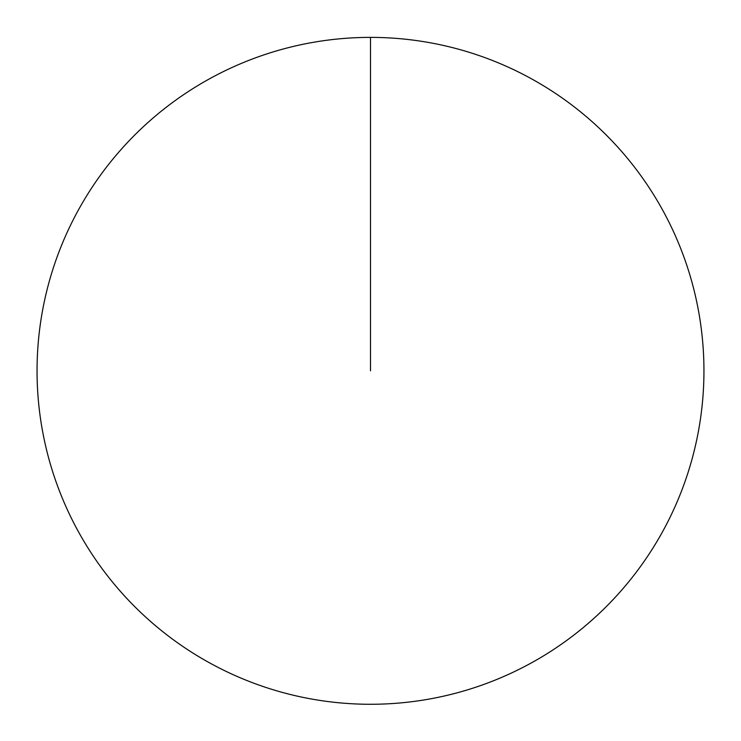 <?xml version="1.0" encoding="UTF-8"?>
<svg xmlns="http://www.w3.org/2000/svg" width="741" height="741" viewBox="0 0 741 741"><rect width="100%" height="100%" fill="white"/><g stroke="black" fill="none" stroke-linecap="round" stroke-linejoin="round"><path stroke-width="1.11" d="M37.05 370.833A333.45 333.45 0 0 1 537.225 82.056A333.45 333.45 0 0 1 537.225 659.601A333.45 333.45 0 0 1 37.05 370.833M370.5 37.383L370.5 370.833"/></g></svg>

